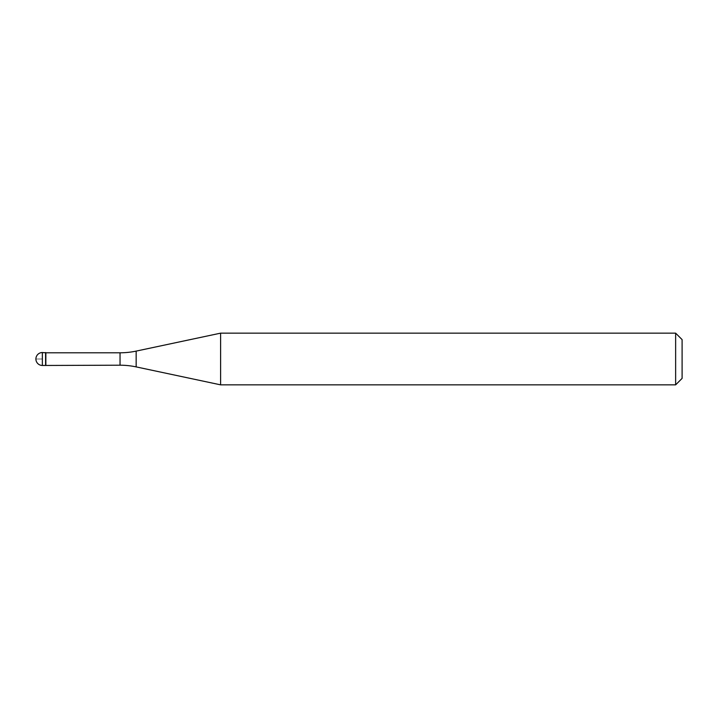<?xml version="1.0" encoding="UTF-8"?>
<svg xmlns="http://www.w3.org/2000/svg" width="718" height="718" viewBox="0 0 718 718"><rect width="100%" height="100%" fill="white"/><g stroke="black" fill="none" stroke-linecap="round" stroke-linejoin="round"><path stroke-width="0.54" stroke-dasharray="3.59 2.69" d="M45.593 352.538L45.593 365.462L45.593 352.538M45.853 365.202L45.853 352.798M220.614 384.848L220.614 333.152M675.638 333.152L675.638 384.848M682.1 339.614L682.1 378.386M42.362 359L35.9 359L42.362 359M42.362 365.462L42.362 352.538M120.041 352.798L120.041 365.202M136.16 366.898L136.16 351.102"/><path stroke-width="1.08" d="M45.853 352.798L42.362 352.538L42.362 365.462L45.593 365.462L45.593 352.538L45.593 365.462L120.041 365.202L120.041 352.798L45.853 352.798L45.853 365.202M42.362 365.462A6.462 6.462 0 0 1 35.9 359A6.462 6.462 0 0 1 42.362 352.538M120.041 352.798A77.544 77.544 0 0 0 136.16 351.102L220.614 333.152L220.614 384.848L136.16 366.898A77.544 77.544 0 0 0 120.041 365.202M220.614 333.152L675.638 333.152L675.638 384.848L220.614 384.848M675.638 384.848L682.1 378.386L682.1 339.614L675.638 333.152M136.16 351.102L136.16 366.898"/></g></svg>
